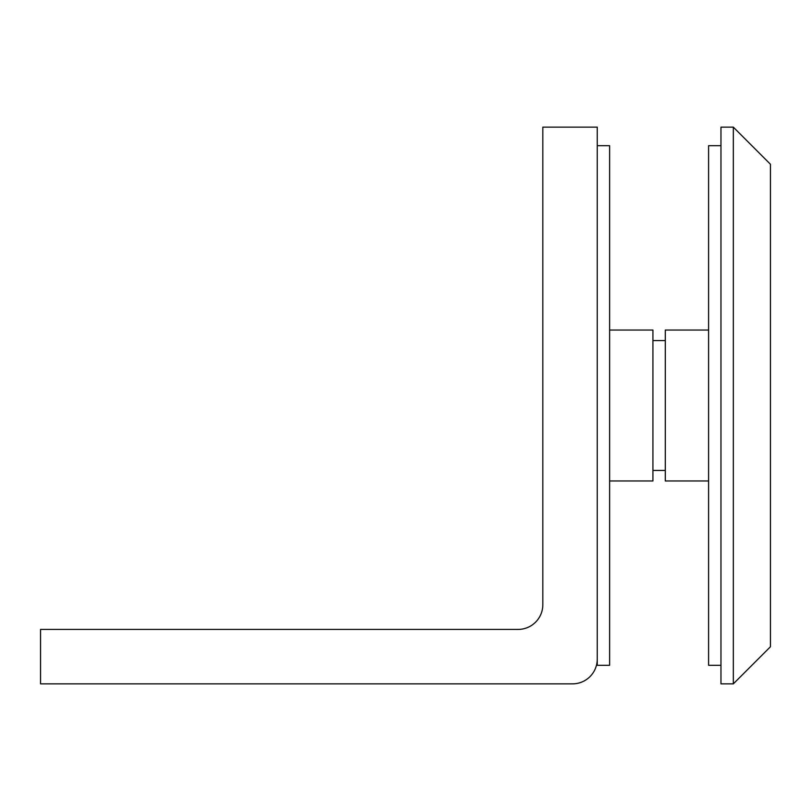 <?xml version="1.0" encoding="UTF-8"?>
<svg xmlns="http://www.w3.org/2000/svg" width="811" height="811" viewBox="0 0 811 811"><rect width="100%" height="100%" fill="white"/><g stroke="black" fill="none" stroke-linecap="round" stroke-linejoin="round"><path stroke-width="1.22" d="M733.337 683.855L720.969 683.855L720.969 127.145L733.337 127.145L733.337 683.855L770.45 646.742L770.45 164.258L733.337 127.145M597.251 659.11L597.251 127.145L542.823 127.145L542.823 604.671A24.746 24.746 0 0 1 518.077 629.417L40.55 629.417L40.55 683.855L572.515 683.855A24.746 24.746 0 0 0 597.251 659.11M708.591 330.036L665.294 330.036L665.294 480.964L708.591 480.964M720.969 145.706L708.591 145.706L708.591 665.294L720.969 665.294M609.629 480.964L652.926 480.964L652.926 330.036L609.629 330.036M597.251 665.294L609.629 665.294L609.629 145.706L597.251 145.706L597.251 665.294M652.926 340.549L665.294 340.549M652.926 470.451L665.294 470.451"/></g></svg>
